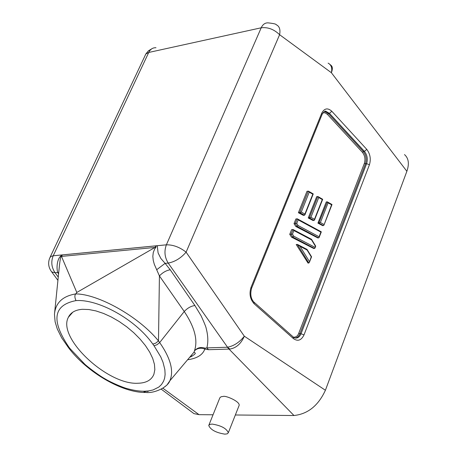 <?xml version="1.0" encoding="UTF-8"?>
<svg xmlns="http://www.w3.org/2000/svg" width="457" height="457" viewBox="0 0 457 457"><rect width="100%" height="100%" fill="white"/><g stroke="black" fill="none" stroke-linecap="round" stroke-linejoin="round"><path stroke-width="0.69" d="M82.506 309.303C75.422 309.812 70.715 312.474 68.379 317.272C56.919 337.814 107.601 385.131 137.877 383.246C146.143 383.08 151.478 380.11 153.889 374.334L154.837 369.73L154.455 364.389L152.724 358.465L149.69 352.13L145.429 345.589L140.065 339.048L133.758 332.713L126.72 326.806L119.163 321.505L111.348 317.004L103.522 313.433L95.947 310.92L88.869 309.532L82.506 309.303M212.117 424.079C220.999 425.478 226.409 428.358 228.34 432.705L227.323 433.807L224.901 434.15C216.052 432.739 210.671 429.86 208.74 425.518L209.734 424.433L212.117 424.079M208.935 425.033L219.857 397.784L221.062 396.756L223.205 396.436C225.392 395.311 240.136 401.446 239.142 405.399L238.937 405.913M162.703 388.307L166.919 385.085L169.85 380.79C174.02 371.05 170.627 358.305 159.676 342.567L156.94 344.784L154.015 345.732L160.738 356.848L163.006 362.275L164.868 369.684L165.12 374.494L164.634 378.116L163.612 381.138L161.47 384.566L158.836 387.056L153.089 389.947L148.348 390.969L144.258 391.226L145.932 392.472L147.571 392.454M59.461 265.288C60.044 260.627 60.587 255.68 61.478 256.411L62.375 254.915L155.888 245.866L154.992 247.448L156.043 247.054L154.615 249.139L153.266 252.515L152.832 256.4L153.255 260.421L154.323 264.34L159.419 275.919L158.488 340.922L155.746 343.138L152.821 344.092C135.009 318.832 97.798 298.929 75.993 300.609C53.269 305.025 50.887 320.5 68.836 347.04L67.527 346.446M297.17 218.823L295.291 223.513L294.022 223.639L295.902 218.954L297.336 218.834L298.153 219.863L296.742 223.393L295.291 223.513L297.033 226.346L298.027 225.495L319.089 236.755L319.106 237.514L317.906 237.977L295.805 226.466L297.033 226.346L318.695 237.908M298.153 219.863L320.9 232.127L321.322 231.836L297.638 219M307.047 250.002L311.24 256.811L309.309 262.541L308.058 263.123L296.216 244.518L297.501 244.444L300.043 246.363L307.047 250.002L307.018 249.402L298.101 244.758M311.24 256.811L311.565 256.783L307.075 249.488M291.006 234.218L292.463 234.098L293.885 230.539L293.051 229.511L291.006 234.218L289.738 234.338L291.532 237.16L292.754 237.046L314.565 248.459L314.97 248.071L314.959 247.311L293.76 236.195L292.754 237.046L291.006 234.218M293.885 230.539L311.548 239.885L315.399 246.197L315.718 246.169L311.577 239.382M311.548 239.885L311.525 239.297L293.36 229.671M308.738 191.323L313.245 193.922L312.817 194.191L304.899 214.047L301.272 212.065L309.229 192.163L308.441 191.152L306.984 191.289L298.398 212.722L303.334 215.35L304.511 215.23L299.666 212.585L298.398 212.722M301.272 212.065L299.666 212.585L308.252 191.14M304.899 214.047L304.511 215.23M318.74 197.55L317.958 196.55L316.695 196.659L308.241 217.96L313.102 220.554L314.49 220.057L314.479 219.286L310.903 217.332L318.74 197.55L322.271 199.549L322.693 199.275L318.255 196.716M310.903 217.332L308.241 217.96M328.109 202.857L331.588 204.822L323.922 225.198L322.722 225.678L317.929 223.125L320.391 222.519L328.109 202.857L327.332 201.863L318.815 223.033L323.51 225.598M331.588 204.822L331.925 204.468L327.629 202.028M294.022 223.639L295.805 226.466M291.532 237.16L313.776 248.528L314.565 248.459M289.738 234.338L291.629 229.625L292.897 229.5M317.929 223.125L326.264 201.943L327.143 201.845M362.43 152.33C364.909 155.586 365.554 159.265 364.366 163.377L365.497 163.806C366.828 159.247 366.114 155.152 363.355 151.53L362.43 152.33L327.435 114.393L328.383 113.565L325.093 111.691L324.321 111.691M322.979 112.816L325.138 112.839L327.435 114.393M295.302 338.06L297.244 337.317L298.901 335.684L299.918 333.776L298.724 333.324C297.753 335.986 295.999 337.272 293.468 337.192L294.559 337.9M325.076 111.685L324.27 111.674M58.702 272.726L57.748 272.509C56.222 268.225 56.948 257.217 62.375 254.915M155.888 245.866L157.277 246.129L158.105 252.932L160.853 258.473L165.114 263.352L168.205 263.083C164.634 257.251 164.023 251.161 166.382 244.821L53.218 255.777L148.742 52.452C150.416 49.139 152.827 47.574 155.991 47.751M58.256 277.085L55.069 272.738L51.732 271.944L51.133 271.155M229.9 349.057L227.409 347.24L229.026 349.085L229.9 349.057C236.258 347.988 241.062 343.704 244.324 336.203L325.407 390.261C318.301 405.639 307.824 414.059 293.971 415.516L229.026 349.085L208.483 349.708L206.867 347.891L205.09 348.188C200.886 346.749 197.333 347.646 194.431 350.867L194.076 352.084L189.672 357.305M205.09 348.188L204.805 349.051C200.68 347.554 197.224 348.16 194.431 350.867C198.104 340.356 194.711 327.235 184.251 311.508L159.419 275.919C162.772 272.423 166.382 270.39 170.244 269.801L165.114 263.352L156.694 269.727M227.409 347.24L206.867 347.891C208.312 342.207 208.106 335.792 206.244 328.634C206.136 327.366 204.439 323.128 201.16 315.918L194.905 305.539L170.244 269.801M404.491 154.58C408.649 158.242 409.443 163.817 406.873 171.295L331.376 72.714L279.604 34.703L186.102 252.167C180.841 258.194 174.877 261.832 168.205 263.083L227.535 347.211C233.847 346.012 239.439 342.344 244.324 336.203L186.102 252.167C179.744 247.168 173.169 244.724 166.382 244.821L261.21 27.791C262.861 24.272 265.243 22.639 268.356 22.896C273.629 23.473 276.245 24.084 276.205 24.724C279.438 26.198 280.569 29.528 279.604 34.703C273.989 29.294 267.853 26.992 261.21 27.791L148.742 52.452L145.829 54.006L50.167 257.068M324.036 111.805L326.178 111.485L329.446 113.353L328.383 113.565L363.355 151.53L364.435 151.376C367.239 154.997 367.971 159.093 366.617 163.657L365.497 163.806L299.918 333.776L301.037 333.764C299.518 337.186 297.37 338.563 294.588 337.912M76.81 292.451L154.992 247.448L61.478 256.411L76.81 292.451L75.759 293.914C62.558 296.125 55.463 302.928 54.463 314.319L55.114 321.791L57.256 328.897L61.666 337.82L68.721 347.994M194.905 305.539C191.06 306.036 187.507 308.029 184.251 311.508L159.676 342.567L158.488 340.922C138.265 316.05 97.701 293.902 75.759 293.914C74.514 295.279 74.594 297.513 75.993 300.609M148.245 391.375L144.212 391.226M330.188 64.597L330.777 65.157C332.627 66.396 332.827 68.916 331.376 72.714C332.393 68.076 331.308 64.877 328.12 63.129M251.024 287.379L321.728 113.187C324.344 108.235 327.709 107.601 331.822 111.274L366.76 149.37C370.199 153.912 371.095 159.03 369.445 164.731L304.019 334.884C301.334 340.391 297.821 341.642 293.474 338.643L254.223 303.848C250.105 299.329 249.042 293.84 251.024 287.379L251.487 288.498M190.221 410.832L193.945 413.619L199.041 414.659L162.875 388.216M293.971 415.516L235.349 414.99M213.053 414.785L199.041 414.659M406.873 171.295L325.407 390.261M68.836 347.04L70.035 348.594L68.967 348.314C87.447 372.472 121.87 392.592 145.109 392.477L143.441 391.232C138.934 391.209 133.501 390.335 127.143 388.61C123.59 387.816 111.097 382.572 105.173 378.927C98.826 375.494 86.59 366.051 84.716 364.12L70.035 348.594M143.441 391.232L144.258 391.226M154.015 345.732L152.821 344.092M320.9 232.127L319.089 236.755M296.742 223.393L298.027 225.495M309.4 261.513L300.043 246.363M315.399 246.197L314.959 247.311M293.76 236.195L292.463 234.098M309.229 192.163L312.817 194.191M322.271 199.549L314.479 219.286M323.91 224.444L320.391 222.519M297.313 244.415L308.846 263.061M314.085 220.451L309.315 217.852L317.769 196.533M298.724 333.324L364.366 163.377M57.925 280.37L51.732 271.944C48.448 267.585 47.796 262.912 49.762 257.931L50.847 256.474L53.218 255.777C50.858 261.684 51.475 267.334 55.069 272.738L57.748 272.509L58.576 273.96M369.445 164.731L366.617 163.657L301.037 333.764L304.019 334.884M331.822 111.274L329.446 113.353L364.435 151.376L366.76 149.37M146.714 392.472L145.932 392.472C153.695 393.494 167.365 387.776 169.85 380.79L194.076 352.084M208.483 349.708L204.805 349.051C202.782 354.883 197.053 358.454 187.604 359.756M254.223 303.848L253.903 302.071C250.853 298.827 250.065 294.251 251.55 288.35L322.076 114.467M293.474 338.643L293.12 336.872L254.229 302.357M321.728 113.187L322.156 114.279C324.064 111.428 325.407 110.497 326.178 111.485M191.083 355.632L191.951 356.351M72.766 312.217L68.379 317.272M228.34 432.705L239.142 405.399M321.322 231.836L319.106 237.514M309.309 262.541L311.565 256.783M315.718 246.169L314.97 248.071M304.916 214.83L313.245 193.922M314.49 220.057L322.693 199.275M331.999 204.553L323.922 225.198M145.629 54.252L148.382 50.841L152.13 48.585M325.07 111.657L326.081 111.457M59.456 265.306L54.463 314.319M194.088 352.056L194.928 352.861C196.122 353.381 194.345 354.895 189.592 357.397M193.945 413.619L161.235 389.158"/></g></svg>
